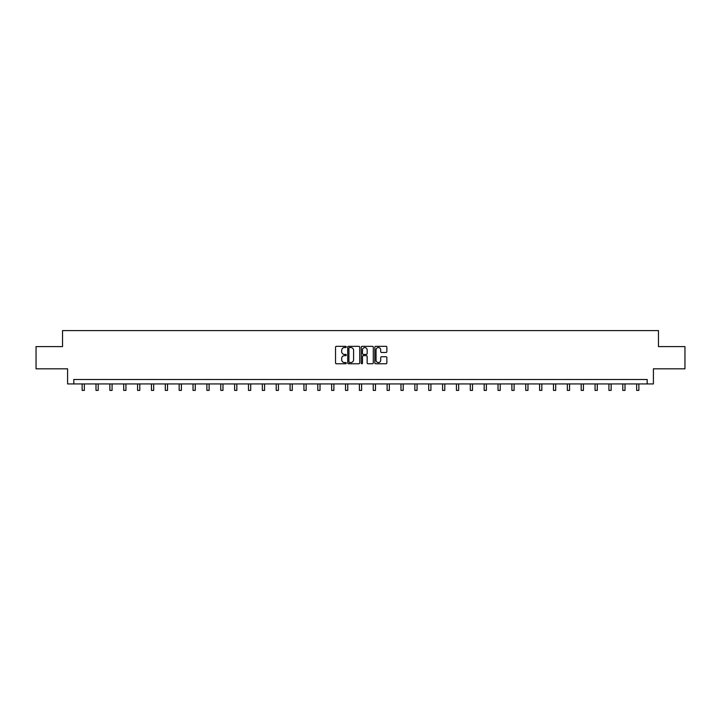 <?xml version="1.0" encoding="UTF-8"?>
<svg xmlns="http://www.w3.org/2000/svg" width="721" height="721" viewBox="0 0 721 721"><rect width="100%" height="100%" fill="white"/><g stroke="black" fill="none" stroke-linecap="round" stroke-linejoin="round"><path stroke-width="1.08" d="M346.278 346.936A0.613 0.613 0 0 0 345.674 346.323L336.401 346.323A0.874 0.874 0 0 0 335.535 347.198L335.535 362.897A0.874 0.874 0 0 0 336.401 363.772L345.674 363.772A0.613 0.613 0 0 0 346.278 363.159A0.613 0.613 0 0 0 345.674 362.546L344.476 362.546A2.794 2.794 0 0 1 341.682 359.761L341.682 358.454A2.794 2.794 0 0 1 344.476 355.66L345.674 355.66A0.613 0.613 0 0 0 346.278 355.047A0.613 0.613 0 0 0 345.674 354.435L344.476 354.435A2.794 2.794 0 0 1 341.682 351.65L341.682 350.334A2.794 2.794 0 0 1 344.476 347.549L345.674 347.549A0.613 0.613 0 0 0 346.278 346.936M385.996 352.479A0.874 0.874 0 0 0 386.862 351.605L386.862 347.198A0.874 0.874 0 0 0 385.996 346.323L375.695 346.323A0.874 0.874 0 0 0 374.83 347.198L374.83 362.897A0.874 0.874 0 0 0 375.695 363.772L385.996 363.772A0.874 0.874 0 0 0 386.862 362.897L386.862 357.58A0.874 0.874 0 0 0 385.996 356.706L381.589 356.706A0.874 0.874 0 0 0 380.715 357.58L380.715 360.221A2.334 2.334 0 0 1 378.381 362.546A2.334 2.334 0 0 1 376.047 360.221L376.047 349.883A2.334 2.334 0 0 1 378.381 347.549A2.334 2.334 0 0 1 380.715 349.883L380.715 351.605A0.874 0.874 0 0 0 381.589 352.479L385.996 352.479M647.179 383.933L653.406 383.933L653.406 368.819L684.95 368.819L684.95 346.603L658.471 346.603L658.471 330.606L62.529 330.606L62.529 346.603L36.05 346.603L36.05 368.819L67.594 368.819L67.594 383.933L647.179 383.933L647.179 379.489L73.821 379.489L73.821 383.933M359.734 347.198A0.874 0.874 0 0 0 358.869 346.323L348.567 346.323A0.874 0.874 0 0 0 347.702 347.198L347.702 362.897A0.874 0.874 0 0 0 348.567 363.772L358.869 363.772A0.874 0.874 0 0 0 359.734 362.897L359.734 347.198M362.131 346.323L372.433 346.323A0.874 0.874 0 0 1 373.298 347.198L373.298 362.897A0.874 0.874 0 0 1 372.433 363.772L368.025 363.772A0.874 0.874 0 0 1 367.151 362.897L367.151 356.535A0.874 0.874 0 0 0 366.277 355.66L363.357 355.66A0.874 0.874 0 0 0 362.483 356.535L362.483 363.159A0.613 0.613 0 0 1 361.87 363.772A0.613 0.613 0 0 1 361.266 363.159L361.266 347.198A0.874 0.874 0 0 1 362.131 346.323M349.532 347.549A0.613 0.613 0 0 0 348.919 348.153L348.919 361.942A0.613 0.613 0 0 0 349.532 362.546L350.794 362.546A2.794 2.794 0 0 0 353.587 359.761L353.587 350.334A2.794 2.794 0 0 0 350.794 347.549L349.532 347.549M367.151 349.919A2.334 2.334 0 0 0 364.817 347.594A2.334 2.334 0 0 0 362.483 349.919L362.483 353.569A0.874 0.874 0 0 0 363.357 354.435L366.277 354.435A0.874 0.874 0 0 0 367.151 353.569L367.151 349.919M82.131 383.933L82.131 390.394L84.348 390.394L84.348 383.933M95.992 383.933L95.992 390.394L98.209 390.394L98.209 383.933M109.853 383.933L109.853 390.394L112.07 390.394L112.07 383.933M123.715 383.933L123.715 390.394L125.941 390.394L125.941 383.933M137.576 383.933L137.576 390.394L139.802 390.394L139.802 383.933M151.446 383.933L151.446 390.394L153.663 390.394L153.663 383.933M165.307 383.933L165.307 390.394L167.524 390.394L167.524 383.933M179.169 383.933L179.169 390.394L181.395 390.394L181.395 383.933M193.03 383.933L193.03 390.394L195.256 390.394L195.256 383.933M206.891 383.933L206.891 390.394L209.117 390.394L209.117 383.933M220.761 383.933L220.761 390.394L222.978 390.394L222.978 383.933M234.622 383.933L234.622 390.394L236.839 390.394L236.839 383.933M248.484 383.933L248.484 390.394L250.71 390.394L250.71 383.933M262.345 383.933L262.345 390.394L264.571 390.394L264.571 383.933M276.206 383.933L276.206 390.394L278.432 390.394L278.432 383.933M290.076 383.933L290.076 390.394L292.293 390.394L292.293 383.933M303.938 383.933L303.938 390.394L306.155 390.394L306.155 383.933M317.799 383.933L317.799 390.394L320.025 390.394L320.025 383.933M331.66 383.933L331.66 390.394L333.886 390.394L333.886 383.933M345.53 383.933L345.53 390.394L347.747 390.394L347.747 383.933M359.391 383.933L359.391 390.394L361.609 390.394L361.609 383.933M373.253 383.933L373.253 390.394L375.47 390.394L375.47 383.933M387.114 383.933L387.114 390.394L389.34 390.394L389.34 383.933M400.975 383.933L400.975 390.394L403.201 390.394L403.201 383.933M414.845 383.933L414.845 390.394L417.062 390.394L417.062 383.933M428.707 383.933L428.707 390.394L430.924 390.394L430.924 383.933M442.568 383.933L442.568 390.394L444.794 390.394L444.794 383.933M456.429 383.933L456.429 390.394L458.655 390.394L458.655 383.933M470.29 383.933L470.29 390.394L472.516 390.394L472.516 383.933M484.161 383.933L484.161 390.394L486.378 390.394L486.378 383.933M498.022 383.933L498.022 390.394L500.239 390.394L500.239 383.933M511.883 383.933L511.883 390.394L514.109 390.394L514.109 383.933M525.744 383.933L525.744 390.394L527.97 390.394L527.97 383.933M539.605 383.933L539.605 390.394L541.832 390.394L541.832 383.933M553.476 383.933L553.476 390.394L555.693 390.394L555.693 383.933M567.337 383.933L567.337 390.394L569.554 390.394L569.554 383.933M581.198 383.933L581.198 390.394L583.424 390.394L583.424 383.933M595.059 383.933L595.059 390.394L597.285 390.394L597.285 383.933M608.93 383.933L608.93 390.394L611.147 390.394L611.147 383.933M622.791 383.933L622.791 390.394L625.008 390.394L625.008 383.933M636.652 383.933L636.652 390.394L638.869 390.394L638.869 383.933"/></g></svg>
